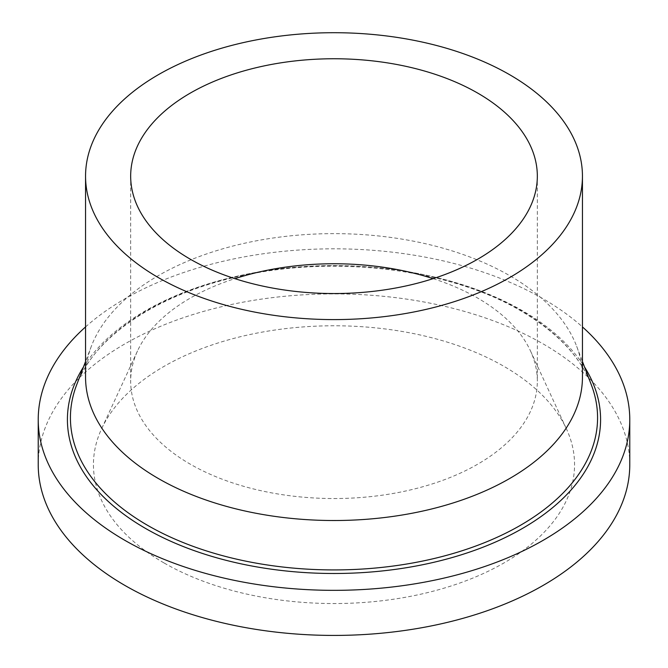 <?xml version="1.0" encoding="UTF-8"?>
<svg xmlns="http://www.w3.org/2000/svg" width="668" height="668" viewBox="0 0 668 668"><rect width="100%" height="100%" fill="white"/><g stroke="black" fill="none" stroke-linecap="round" stroke-linejoin="round"><path stroke-width="0.5" stroke-dasharray="3.34 2.5" d="M85.554 326.928A295.774 170.766 180 0 1 543.142 298.83A295.774 170.766 180 0 1 582.446 326.928M38.226 464.661A295.774 170.766 180 0 1 220.816 306.896A295.774 170.766 180 0 1 543.142 343.911A295.774 170.766 180 0 1 629.774 464.661M85.554 377.078A248.446 143.445 180 0 1 91.341 346.291A248.446 143.445 180 0 1 264.252 239.403A248.446 143.445 180 0 1 509.676 275.65A248.446 143.445 180 0 1 576.659 346.291A248.446 143.445 180 0 1 582.446 377.078M433.131 278.648A203.331 117.393 180 0 1 477.779 298.137A203.331 117.393 180 0 1 530.484 350.934A203.331 117.393 180 0 1 537.331 381.144A203.331 117.393 180 0 1 411.814 489.602A203.331 117.393 180 0 1 190.221 464.151A203.331 117.393 180 0 1 130.669 381.144A203.331 117.393 180 0 1 137.516 350.934A203.331 117.393 180 0 1 234.869 278.648M163.894 562.865A240.564 138.886 180 0 1 101.544 428.914A240.564 138.886 180 0 1 271.567 330.535A240.564 138.886 180 0 1 504.106 366.448A240.564 138.886 180 0 1 566.456 428.914A240.564 138.886 180 0 1 454.123 584.993A240.564 138.886 180 0 1 163.894 562.865M76.57 385.094A263.568 152.17 180 0 1 260.011 271.701A263.568 152.17 180 0 1 520.372 310.152A263.568 152.17 180 0 1 591.43 385.094C580.383 356.687 556.878 331.963 520.931 310.904C450.95 269.546 337.991 254.992 243.929 275.366C159.953 292.417 94.497 335.795 76.57 385.094M83.475 366.966A266.59 153.916 180 0 1 522.51 310.745A266.59 153.916 180 0 1 584.525 366.966M576.659 346.291L582.446 361.505M130.669 176.152L130.669 381.144M137.516 350.934L101.544 428.914M530.484 350.934L566.456 428.914M537.331 176.152L537.331 381.144M91.341 346.291L85.554 361.505"/><path stroke-width="1" d="M582.446 326.928A295.774 170.766 180 0 1 629.774 419.579A295.774 170.766 180 0 1 447.184 577.344A295.774 170.766 180 0 1 124.858 540.328A295.774 170.766 180 0 1 38.226 419.579A295.774 170.766 180 0 1 85.554 326.928M629.774 419.579L629.774 464.661A295.774 170.766 180 0 1 447.184 622.426A295.774 170.766 180 0 1 124.858 585.41A295.774 170.766 180 0 1 38.226 464.661L38.226 419.579M582.446 176.152L582.446 377.078A248.446 143.445 180 0 1 429.073 509.6A248.446 143.445 180 0 1 158.324 478.505A248.446 143.445 180 0 1 85.554 377.078L85.554 176.152A248.446 143.445 180 0 1 238.927 43.629A248.446 143.445 180 0 1 509.676 74.724A248.446 143.445 180 0 1 582.446 176.152A248.446 143.445 180 0 1 429.073 308.674A248.446 143.445 180 0 1 158.324 277.579A248.446 143.445 180 0 1 85.554 176.152M234.869 278.648A203.331 117.393 180 0 1 433.131 278.648M190.221 259.159A203.331 117.393 180 0 1 130.669 176.152A203.331 117.393 180 0 1 256.186 67.693A203.331 117.393 180 0 1 477.779 93.136A203.331 117.393 180 0 1 537.331 176.152A203.331 117.393 180 0 1 411.814 284.61A203.331 117.393 180 0 1 190.221 259.159M582.446 361.505L591.43 385.094A263.568 152.17 180 0 1 460.561 551.234A263.568 152.17 180 0 1 147.628 525.357A263.568 152.17 180 0 1 76.57 385.094L85.554 361.505M584.525 366.966A266.59 153.916 180 0 1 477.219 549.397A266.59 153.916 180 0 1 145.49 528.413A266.59 153.916 180 0 1 83.475 366.966"/></g></svg>
